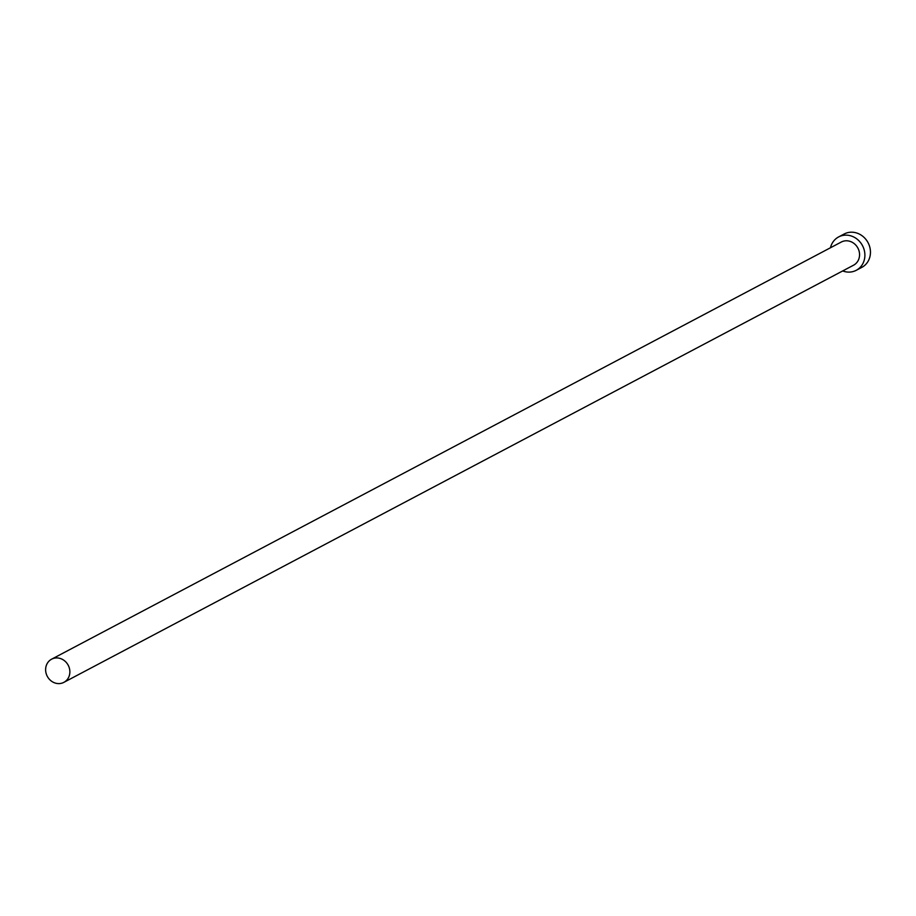 <?xml version="1.0" encoding="UTF-8"?>
<svg xmlns="http://www.w3.org/2000/svg" width="916" height="916" viewBox="0 0 916 916"><rect width="100%" height="100%" fill="white"/><g stroke="black" fill="none" stroke-linecap="round" stroke-linejoin="round"><path stroke-width="1.37" d="M55.544 683.153A13.11 11.839 -117.8 0 0 63.868 682.351A13.11 11.839 -117.8 0 0 69.685 669.63A13.11 11.839 -117.8 0 0 59.952 658.386A13.11 11.839 -117.8 0 0 51.628 659.177A13.11 11.839 -117.8 0 0 45.8 671.909A13.11 11.839 -117.8 0 0 55.544 683.153M63.868 682.351L853.552 265.205A13.11 11.839 -117.8 0 0 859.38 252.472A13.11 11.839 -117.8 0 0 849.636 241.24A13.11 11.839 -117.8 0 0 841.312 242.03L51.628 659.177M842.709 270.941A18.87 17.049 -117.8 0 0 844.254 271.457A18.87 17.049 -117.8 0 0 856.242 270.312A18.87 17.049 -117.8 0 0 864.635 251.98A18.87 17.049 -117.8 0 0 850.609 235.79A18.87 17.049 -117.8 0 0 838.621 236.935A18.87 17.049 -117.8 0 0 830.468 247.767M856.242 270.312L861.819 267.369A18.87 17.049 -117.8 0 0 870.2 249.037A18.87 17.049 -117.8 0 0 856.174 232.847A18.87 17.049 -117.8 0 0 844.186 233.992L838.621 236.935"/></g></svg>
